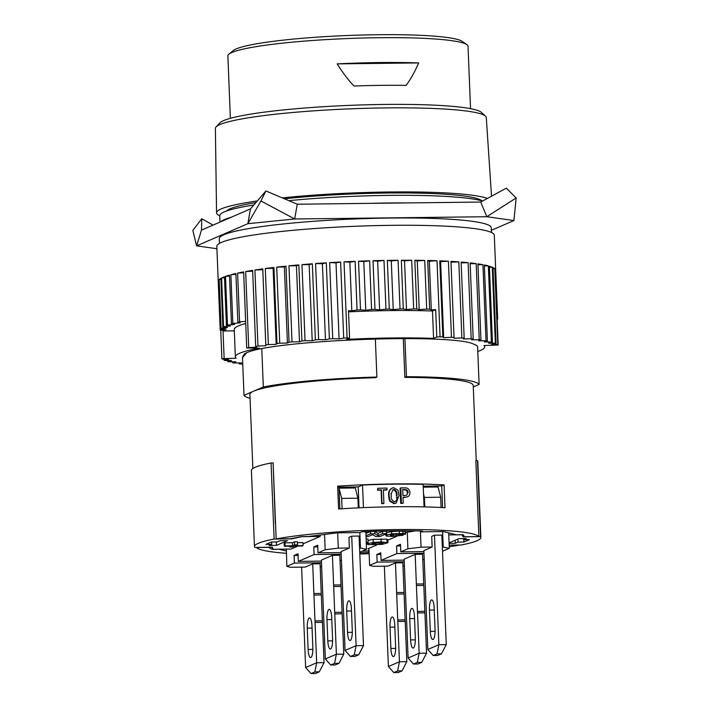 <?xml version="1.0" encoding="UTF-8"?>
<svg xmlns="http://www.w3.org/2000/svg" width="709" height="709" viewBox="0 0 709 709"><rect width="100%" height="100%" fill="white"/><g stroke="black" fill="none" stroke-linecap="round" stroke-linejoin="round"><path stroke-width="1.06" d="M242.744 364.009L240.821 364.045A138.849 14.534 -2.3 0 1 239.101 363.797L241.521 362.919L234.05 362.964A138.849 14.534 -2.3 0 1 232.658 362.689L235.84 361.812L228.67 361.767A138.849 14.534 -2.3 0 1 227.607 361.466L231.515 360.597L224.718 360.456A138.849 14.534 -2.3 0 1 224 360.137L228.608 359.286L222.254 359.055A138.849 14.534 -2.3 0 1 221.89 358.71L236.106 358.222A124.766 13.063 -2.3 0 1 235.361 356.875A124.766 13.063 -2.3 0 1 259.379 348.154L246.705 347.977A138.849 14.534 -2.3 0 1 248.717 347.605L256.516 347.206L255.692 346.426A138.849 14.534 -2.3 0 1 257.979 346.063L265.831 345.753L265.822 344.928A138.849 14.534 -2.3 0 1 268.365 344.583L276.164 344.361L276.98 343.511A138.849 14.534 -2.3 0 1 279.754 343.191L287.429 343.059L289.05 342.181A138.849 14.534 -2.3 0 1 292.019 341.889L299.482 341.844L301.901 340.967A138.849 14.534 -2.3 0 1 305.03 340.692L312.208 340.745L315.39 339.868A138.849 14.534 -2.3 0 1 318.651 339.62L325.449 339.762L329.366 338.893A138.849 14.534 -2.3 0 1 332.716 338.689L339.07 338.92L343.679 338.069A138.849 14.534 -2.3 0 1 347.082 337.892L349.581 338.033L346.391 339.416A124.766 13.063 -2.3 0 1 433.589 338.388L436.779 337.005L440.067 336.802A138.849 14.534 -2.3 0 1 442.841 336.908L443.674 337.688L451.473 337.289A138.849 14.534 -2.3 0 1 454.026 337.431L454.035 338.255L461.878 337.945A138.849 14.534 -2.3 0 1 464.173 338.113L463.367 338.964L471.166 338.742A138.849 14.534 -2.3 0 1 473.187 338.955L471.565 339.824L479.24 339.691A138.849 14.534 -2.3 0 1 480.959 339.93L478.54 340.807L486.011 340.763A138.849 14.534 -2.3 0 1 487.402 341.038L484.22 341.915L491.39 341.968A138.849 14.534 -2.3 0 1 492.454 342.27L488.536 343.138L495.343 343.271A138.849 14.534 -2.3 0 1 496.052 343.599L491.452 344.45L497.807 344.68A138.849 14.534 -2.3 0 1 498.17 345.017L483.946 345.513A124.766 13.063 -2.3 0 1 484.699 346.861A124.766 13.063 -2.3 0 1 477.786 351.478M476.244 460.584L473.222 385.412A111.756 11.698 177.7 0 0 404.848 377.383L406.443 376.692A117.88 12.337 177.7 0 1 479.107 384.446L477.582 346.417A117.88 12.337 -2.3 0 0 476.324 345.292L471.76 343.28C440.661 333.372 271.901 340.542 246.413 352.843L244.472 353.844L242.478 357.309L244.002 395.347L253.662 391.164A111.756 11.698 177.7 0 0 249.896 394.381L252.865 468.498M351.425 609.013L352.276 630.31A9.182 2.393 89.3 0 1 350.016 640.519A9.182 2.393 89.3 0 1 347.543 632.357L346.692 611.061A9.182 2.393 89.3 0 1 348.952 600.851A9.182 2.393 89.3 0 1 351.425 609.013M350.45 656.49L354.278 654.832L356.104 645.677L351.708 536.155L359.091 536.066L363.495 645.598L356.104 645.677L345.061 650.463L350.45 656.49L354.89 656.437L358.71 654.779L363.495 645.598M393.362 533.611L393.451 535.889L390.429 535.685L390.756 534.976L393.796 534.223L405.309 534.311L405.131 533.744L403.031 533.452L391.687 533.886L386.662 535.029L386.582 536.084L392.192 536.412L403.111 535.242L396.251 535.747L396.154 533.46M390.402 535.153L390.429 535.685L390.756 534.976M386.742 533.593L386.653 531.316L382.559 531.36L382.647 533.647L386.742 533.593L380.042 536.491L375.823 536.545L372.553 534.648L367.953 536.633L366.03 536.66M405.22 532.025L405.043 531.458L399.202 531.103L391.598 531.599L386.573 532.743M365.995 535.765L370.559 533.788L370.47 531.502L365.897 533.478M385.758 533.372L385.847 535.658L386.582 536.084M402.721 489.822A109.461 11.459 -2.3 0 1 403.979 489.822L404.777 489.564C406.824 489.44 407.932 490.433 408.1 492.525L406.594 495.272L405.016 495.485A111.756 11.698 -2.3 0 0 402.942 495.485L402.703 489.573A111.756 11.698 -2.3 0 1 404.777 489.564M408.1 492.525L407.241 492.782C407.108 490.717 406.018 489.733 403.979 489.822M265.831 345.753L262.764 268.862A138.849 14.534 177.7 0 0 254.921 270.005L262.773 269.686M254.921 270.005L257.979 346.063M368.201 544.609L382.089 544.406L387.956 542.695L381.158 541.915L373.235 542.42L368.086 543.555L367.342 544.14L368.201 544.609M363.664 531.679L366.854 532.424L365.879 532.849M366.128 539.106L368.042 539.088L368.166 542.128L366.278 542.943M366.252 542.146L368.166 542.128M387.956 542.695L387.832 539.655L386.91 539.186L373.111 539.372L367.962 540.515M376.949 544.858L367.998 548.731L368.964 548.988M398.963 533.904L399.016 535.295M393.451 535.889L396.251 535.747M403.075 534.338L403.111 535.242M382.559 531.36L377.968 533.345L378.065 535.632L382.647 533.647M243.045 357.07L246.617 352.772M245.633 321.434L239.571 321.806A138.849 14.534 177.7 0 0 237.861 322.187L240.289 322.87L232.827 323.428A138.849 14.534 177.7 0 0 231.435 323.809L234.635 324.43L227.474 325.05A138.849 14.534 177.7 0 0 226.419 325.44L230.345 325.989L223.557 326.672A138.849 14.534 177.7 0 0 222.848 327.053L227.465 327.54L221.119 328.276A138.849 14.534 177.7 0 0 220.765 328.648L226.02 329.047L220.198 329.827A138.849 14.534 177.7 0 0 220.189 330.057A138.849 14.534 177.7 0 0 220.198 330.19L226.038 330.509L223.034 330.979L234.316 330.846M245.722 323.508A124.766 13.063 177.7 0 0 234.262 329.49L235.361 356.875M404.848 377.383L403.297 338.583M406.443 376.692L404.91 338.583M479.107 384.446L473.284 386.972M400.789 487.889A111.756 11.698 -2.3 0 1 405.247 487.872C407.613 487.863 409.128 489.068 409.784 491.488L409.899 492.533C409.997 494.643 409.164 496.087 407.427 496.867L405.539 497.169A111.756 11.698 -2.3 0 0 403.013 497.177L403.253 503.089A111.756 11.698 -2.3 0 0 401.4 503.098L400.789 487.889L400.071 488.146L400.682 503.355A109.461 11.459 -2.3 0 1 402.499 503.346L403.253 503.089M391.271 493.606L393.043 489.644L393.92 489.432C396.304 490.477 397.315 492.489 396.943 495.476L396.969 497.426C397.155 499.659 396.313 501.086 394.417 501.68C391.971 500.625 390.925 498.578 391.271 495.556L391.262 493.606L390.756 493.863M442.584 507.6L441.716 485.949L444.082 484.921L445.004 507.741A111.756 11.698 177.7 0 0 338.583 508.991L337.67 486.17A111.756 11.698 -2.3 0 1 444.082 484.921M419.223 309.647L417.264 260.965L424.726 260.416L426.685 309.097L419.223 309.647L416.786 308.964A138.849 14.534 177.7 0 0 413.657 308.938L406.487 309.558L403.288 308.938A138.849 14.534 177.7 0 0 400.027 308.956L393.238 309.638L389.303 309.08A138.849 14.534 177.7 0 0 385.953 309.142L379.607 309.877L374.99 309.399A138.849 14.534 177.7 0 0 371.578 309.496L365.755 310.276L360.5 309.877A138.849 14.534 177.7 0 0 357.07 310.01L351.824 310.834L349.865 262.153L355.112 261.329A138.849 14.534 177.7 0 0 344.033 261.834L347.082 337.892M424.726 260.416A138.849 14.534 177.7 0 0 414.836 260.283L417.264 260.965M414.836 260.283L416.786 308.964M497.133 319.21L497.665 319.139A138.849 14.534 177.7 0 0 497.674 318.908A138.849 14.534 177.7 0 0 497.656 318.775L497.106 318.749M477.937 264.732L482.953 264.705L486.011 340.763M406.487 309.558L404.538 260.877L411.699 260.265A138.849 14.534 177.7 0 0 401.338 260.256L404.538 260.877M401.338 260.256L403.288 308.938M340.621 262.002A138.849 14.534 177.7 0 0 329.658 262.622L336.013 262.853L340.621 262.002L343.679 338.069M339.07 338.92L336.013 262.853M329.658 262.622L332.716 338.689M223.034 330.979L224.133 358.355M220.747 330.217L221.89 358.71M482.953 264.705A138.849 14.534 177.7 0 0 477.901 263.872L480.959 339.93M491.443 232.472L491.248 227.749A136.093 14.251 177.7 0 0 354.695 218.975A136.093 14.251 177.7 0 0 219.276 238.667L219.471 243.4M365.755 310.276L363.797 261.594L369.628 260.815A138.849 14.534 177.7 0 0 358.541 261.196L363.797 261.594M358.541 261.196L360.5 309.877M489.44 267.151L492.285 267.213A138.849 14.534 177.7 0 0 489.405 266.203L492.454 342.27M495.157 270.067L495.706 270.094L497.656 318.775M495.706 270.094A138.849 14.534 177.7 0 0 495.112 268.959L498.17 345.017M220.765 328.648L218.815 279.966A138.849 14.534 177.7 0 0 218.239 281.145L218.859 281.065M218.239 281.145L220.198 329.827M379.607 309.877L377.649 261.196L383.994 260.46L385.953 309.142M383.994 260.46A138.849 14.534 177.7 0 0 373.031 260.717L377.649 261.196M373.031 260.717L374.99 309.399M299.482 341.844L296.433 265.778L298.844 264.9A138.849 14.534 177.7 0 0 288.962 265.822L296.433 265.778M288.962 265.822L292.019 341.889M255.692 346.426L252.634 270.359A138.849 14.534 177.7 0 0 245.66 271.538L252.67 271.184M245.66 271.538L248.717 347.605M239.066 362.937L239.101 363.797M232.614 361.794L232.658 362.689M227.562 360.518L227.607 361.466M223.964 359.117L224 360.137M222.848 327.053L220.889 278.371A138.849 14.534 177.7 0 0 219.17 279.594L221.119 328.276M226.419 325.44L224.461 276.758A138.849 14.534 177.7 0 0 221.598 277.999L223.557 326.672M231.435 323.809L229.486 275.127A138.849 14.534 177.7 0 0 225.515 276.377L227.474 325.05M237.861 322.187L235.902 273.506A138.849 14.534 177.7 0 0 230.877 274.746L232.827 323.428M246.705 347.977L243.648 271.91A138.849 14.534 177.7 0 0 237.612 273.125L239.571 321.806M262.764 268.862L265.822 344.928M276.164 344.361L273.116 268.303L273.922 267.453A138.849 14.534 177.7 0 0 265.308 268.525L268.365 344.583M273.922 267.453L276.98 343.511M276.696 267.125A138.849 14.534 -2.3 0 1 286.002 266.123L284.371 266.992L276.696 267.125L279.754 343.191M286.002 266.123L289.05 342.181M298.844 264.9L301.901 340.967M312.208 340.745L309.151 264.679L312.332 263.801A138.849 14.534 177.7 0 0 301.981 264.634L305.03 340.692M312.332 263.801L315.39 339.868M325.449 339.762L322.391 263.704L326.308 262.835A138.849 14.534 177.7 0 0 315.594 263.562L318.651 339.62M326.308 262.835L329.366 338.893M355.112 261.329L357.07 310.01M369.628 260.815L371.578 309.496M393.238 309.638L391.279 260.956L398.077 260.274A138.849 14.534 177.7 0 0 387.353 260.398L389.303 309.08M398.077 260.274L400.027 308.956M411.699 260.265L413.657 308.938M436.779 337.005L435.68 309.62L431.294 309.895L429.335 261.213L437.01 260.744A138.849 14.534 177.7 0 0 427.695 260.478L429.654 309.159A138.849 14.534 177.7 0 0 426.685 309.097M437.01 260.744L440.067 336.802M443.674 337.688L440.617 261.63L448.416 261.231A138.849 14.534 177.7 0 0 439.784 260.841L442.841 336.908M448.416 261.231L451.473 337.289M451.004 262.188L458.82 261.878A138.849 14.534 177.7 0 0 450.968 261.373L454.026 337.431M458.82 261.878L461.878 337.945M461.151 262.879L468.117 262.676A138.849 14.534 177.7 0 0 461.125 262.055L464.173 338.113M468.117 262.676L471.166 338.742M470.164 263.73L476.182 263.624A138.849 14.534 177.7 0 0 470.129 262.888L473.187 338.955M476.182 263.624L479.24 339.691M484.389 265.875L488.341 265.902A138.849 14.534 177.7 0 0 484.353 264.98L487.402 341.038M488.341 265.902L491.39 341.968M492.285 267.213L495.343 343.271M493.039 268.551L494.749 268.614A138.849 14.534 177.7 0 0 493.003 267.532L496.052 343.599M494.749 268.614L497.807 344.68M497.674 318.908L494.306 235.237A138.849 14.534 177.7 0 0 354.987 226.286A138.849 14.534 177.7 0 0 216.83 246.386L220.189 330.057M219.17 279.594L220.933 279.39M225.515 276.377L229.521 276.023M265.308 268.525L273.116 268.303M315.594 263.562L322.391 263.704M431.294 309.895L429.654 309.159M427.695 260.478L429.335 261.213M439.784 260.841L440.617 261.63M230.877 274.746L235.937 274.374M387.353 260.398L391.279 260.956M301.981 264.634L309.151 264.679M256.436 547.392L256.445 547.481A111.756 11.698 177.7 0 0 286.33 553.277M302.442 536.562L291.603 538.849L274.126 539.053A113.289 11.858 177.7 0 0 254.469 546.568L251.42 470.501A113.289 11.858 -2.3 0 1 271.068 462.995L272.637 462.977A111.756 11.698 -2.3 0 1 273.107 462.888L275.553 523.818M276.156 538.946L290.327 538.778L301.901 536.571L308.557 536.491L337.138 532.831L360.039 532.565L361.9 531.759A100.27 10.493 177.7 0 1 422.493 531.05L420.641 531.856L443.55 531.582L456.357 534.754L463.004 534.675L464.723 536.731L478.894 536.562A111.756 11.698 177.7 0 0 396.455 529.57A111.756 11.698 177.7 0 0 276.156 538.946L275.544 523.738M478.894 536.562L475.836 460.504A111.756 11.698 -2.3 0 1 475.907 460.584L475.845 460.584M449.24 546.781A111.756 11.698 177.7 0 0 459.175 545.097L459.175 545.017M359.817 554.013A111.756 11.698 177.7 0 0 369.15 553.667M375.353 338.937L376.887 377.046L375.291 377.729A111.756 11.698 177.7 0 0 253.662 391.164L263.323 386.981L261.789 348.819M377.543 490.229L377.782 489.972A111.756 11.698 -2.3 0 1 381.442 489.875L381.123 490.132A109.461 11.459 -2.3 0 0 377.543 490.229L377.711 488.288A111.756 11.698 -2.3 0 1 386.937 488.067L387.008 489.751A111.756 11.698 -2.3 0 0 383.374 489.83L383.915 503.355A111.756 11.698 -2.3 0 0 381.983 503.399L381.442 489.875M221.598 277.999L224.496 277.706M359.046 507.83L358.213 486.932L337.706 487.172M358.213 486.932L362.547 485.053A109.461 11.459 -2.3 0 1 423.14 484.344L424.053 506.882M441.716 485.949L423.22 486.161M403.022 497.434A109.461 11.459 -2.3 0 1 404.733 497.426L407.427 496.867M396.189 503.044L393.912 503.629L389.799 501.148L388.966 498.56L389.445 498.312L390.287 500.891L394.479 503.372L396.189 503.044L399.025 495.458L397.953 490.203L393.849 487.739L392.573 487.916C389.746 489.476 388.612 492.037 389.152 495.591L389.436 498.312M392.573 487.916L391.403 488.404M395.205 501.511L394.417 501.68M272.247 547.206L272.327 549.369L278.974 549.209M396.943 495.476L396.313 495.733C396.677 492.764 395.693 490.743 393.353 489.689L393.92 489.432M406.824 661.683L402.047 670.874L397.616 670.927L399.433 661.772L406.824 661.683L405.211 621.376L397.793 621.465L395.462 562.893L402.854 562.804L404.05 592.467L396.659 592.556M363.451 507.626L362.547 485.053M339.868 508.902L339.035 488.173L355.298 487.978L357.912 498.197L358.302 507.866M381.983 503.399L381.672 503.647A109.461 11.459 -2.3 0 1 383.56 503.603L383.915 503.355M381.672 503.647L381.123 490.132M383.383 490.079A109.461 11.459 -2.3 0 1 386.573 490.008L387.008 489.751M388.692 495.839L388.966 498.56M389.152 495.591L388.683 495.839C388.124 492.338 389.241 489.777 392.024 488.173M377.782 489.972L377.711 488.288M423.778 585.457L422.573 554.27L415.182 554.358L404.139 559.135L408.109 658.014L419.152 653.237L426.543 653.157L424.921 612.842L417.512 612.931L415.182 554.358M416.431 585.545L423.822 585.457L424.877 612.842M359.764 552.807A100.27 10.493 177.7 0 0 368.645 552.488L369.097 552.293M286.356 549.12L286.853 566.34L294.377 563.079L294.067 555.475L298.01 553.773L298.321 561.377L314.087 554.553L313.786 546.94L317.729 545.239L318.031 552.843L325.156 549.767L324.536 534.444M286.436 551.044L278.983 549.289M272.327 549.369L268.392 547.339L256.445 547.481M449.178 545.212L459.175 545.097M423.255 487.18L438.065 487.003L440.679 497.222L441.095 507.511M275.349 523.818L273.107 462.888M376.887 377.046A117.88 12.337 177.7 0 0 263.323 386.981M244.002 395.347A117.88 12.337 177.7 0 0 250.047 398.307M487.446 198.414A137.776 14.419 177.7 0 0 282.306 197.891M257.323 200.939A137.776 14.419 177.7 0 0 216.555 212.833A137.776 14.419 177.7 0 0 219.737 215.775M481.987 200.833A128.595 13.462 177.7 0 0 284.451 198.804M255.914 202.579A128.595 13.462 177.7 0 0 226.357 211.105M486.826 216.724L513.91 220.552L516.152 197.962L486.826 216.724L480.729 202.056L297.248 204.219L294.687 218.984L486.826 216.724M393.912 503.629L394.479 503.372M396.96 497.426L396.331 497.683M417.53 612.931L419.152 653.237L417.326 662.392L421.766 662.339L426.543 653.157M420.641 531.856L420.605 530.997M404.733 497.426L405.539 497.169M342.075 508.761L341.658 498.383L339.035 488.173M341.658 498.383L357.912 498.197M380.848 554.456L376.833 554.5L380.777 552.798L381.079 560.402L404.183 560.137M404.245 561.794L377.144 562.113L376.833 554.5M425.046 580.272L423.858 550.609L432.136 547.02L421.057 547.153L407.923 548.793L400.798 551.868L423.893 551.602M448.682 532.858L449.302 548.305L442.513 551.247M449.302 548.305L442.336 546.905M395.462 562.893L387.974 566.136L373.191 566.305L369.619 565.365L377.144 562.113M424.797 506.891L424.416 497.417L423.53 493.934M424.416 497.417L440.679 497.222M402.978 565.933L404.405 565.747M424.204 559.171L422.794 559.773M420.402 530.997L421.057 547.153M432.136 547.02L431.71 536.376L434.475 535.18L441.858 535.091L446.262 644.623L441.477 653.804L437.657 655.462L433.217 655.515L427.828 649.488L425.072 580.263M443.222 546.896L442.611 531.599M407.241 531.901L407.923 548.793M449.178 545.132L461.204 544.991A113.289 11.858 177.7 0 0 480.862 537.475L477.804 461.417A113.289 11.858 -2.3 0 0 477.476 460.566L475.907 460.584M462.968 534.675L463.048 536.837L462.064 534.772L448.762 534.923M480.862 537.475A113.289 11.858 177.7 0 0 480.534 536.633L463.048 536.837M457.899 539.062L458.023 542.119L463.934 542.057L469.455 539.664L463.535 539.735L466.3 538.539L458.909 538.627L449.081 542.881M458.023 542.119L455.258 543.316L455.134 540.258M449.107 543.386L455.258 543.316M463.934 542.057L463.837 539.726M463.535 539.735L463.491 538.574M477.476 460.566L480.534 536.633M415.323 530.89L405.433 532.53M254.469 546.568A113.289 11.858 177.7 0 0 254.806 547.419L272.283 547.206L273.266 549.271L291 549.067L297.975 546.045M302.451 536.642L320.184 536.438L303 543.874M269.03 545.505L276.421 545.416L287.464 540.639L280.073 540.728L277.316 541.924L271.405 541.995L265.884 544.379L271.795 544.308L269.03 545.505M303.071 545.655L295.556 545.735L297.558 544.875L297.434 541.827L294.457 541.862L292.454 542.731L284.929 542.819L284.141 543.165L284.256 546.205L291.78 546.116L289.768 546.985L292.755 546.949L294.758 546.081L302.273 545.992L303.071 545.655L302.947 542.607L297.47 542.669M271.698 541.986L271.795 544.308M276.288 541.933L276.421 545.416M284.929 542.819L285.053 545.859L284.256 546.205M289.768 546.985L289.733 546.143M297.558 544.875L294.581 544.911L292.569 545.77L285.053 545.859M292.569 545.77L292.454 542.731M351.708 536.155L348.943 537.342L349.369 547.995L341.091 551.575L343.386 608.632M320.122 535.011L320.184 536.438M377.968 533.345L374.751 531.449L370.47 531.502M362.069 551.212A100.27 10.493 177.7 0 0 367.785 550.999L369.017 550.468M396.951 536.199L387.85 540.143M274.126 539.053L271.068 462.995M343.413 608.623L345.061 650.463M294.581 544.911L294.457 541.862M337.67 532.831L338.29 548.128L325.156 549.767M374.751 531.449L374.848 533.735L378.065 535.632M370.559 533.788L374.848 533.735M423.964 553.259L396.854 553.578L396.553 545.974L400.496 544.264L400.798 551.868M381.079 560.402L396.854 553.578M400.558 545.921L396.553 545.974M349.369 547.995L338.29 548.128M318.031 552.843L341.135 552.577M365.853 532.193L366.535 549.28L359.747 552.214M366.535 549.28L359.569 547.871M317.792 546.896L313.786 546.94M341.197 554.234L314.087 554.553M322.568 589.773L321.372 560.11L332.415 555.333L339.806 555.244L340.994 584.907L333.611 584.996L332.415 555.333M341.437 560.137L340.028 560.748M298.321 561.377L321.416 561.103M298.081 555.431L294.067 555.475M321.478 562.76L294.377 563.079M301.6 567.147L305.632 667.524L316.666 662.747L312.696 563.859L305.207 567.103L290.424 567.28L286.853 566.34M307.254 628.13A9.182 2.393 89.3 0 1 309.514 617.92A9.182 2.393 89.3 0 1 311.987 626.082L312.846 647.379A9.182 2.393 89.3 0 1 310.586 657.589A9.182 2.393 89.3 0 1 308.114 649.426L307.254 628.13L312.066 628.068M321.301 594.966L320.087 563.779L312.696 563.859M313.954 595.046L321.345 594.966L322.4 622.342M305.632 667.524L311.021 673.55L314.849 671.893L316.666 662.747L324.057 662.658L322.444 622.342L315.053 622.431M320.211 566.899L321.638 566.713M384.367 566.172L388.399 666.549L399.433 661.772L397.82 621.456M390.021 627.155A9.182 2.393 89.3 0 1 392.281 616.945A9.182 2.393 89.3 0 1 394.753 625.108L395.613 646.404A9.182 2.393 89.3 0 1 393.353 656.614A9.182 2.393 89.3 0 1 390.881 648.451L390.021 627.155L394.833 627.093M404.05 592.467L405.167 621.376M369.619 565.365L368.937 548.323M360.456 547.862L359.844 532.565M368.565 550.663L368.645 552.488M220.933 221.687L201.489 230.097L196.615 245.863L247.875 223.681L294.687 218.984L260.939 200.957L247.875 223.681L250.445 208.916L220.933 221.687A134.719 14.1 177.7 0 1 230.992 217.335M407.835 202.916A134.719 14.1 177.7 0 0 370.142 203.359M513.91 220.552L491.355 230.319M216.927 248.735L196.615 245.863L192.848 230.425L201.773 218.727L201.489 230.097M219.994 222.094L219.737 215.793A134.719 14.1 -2.3 0 1 253.822 204.998M288.847 200.665A134.719 14.1 -2.3 0 1 482.643 201.019M480.729 202.056L506.359 188.142L516.152 197.962M250.445 208.916L265.928 190.969L260.939 200.957M265.928 190.969L297.248 204.219M213.028 225.107L201.773 218.727M216.555 212.833L215.385 128.418A135.561 14.189 -2.3 0 1 216.085 126.938A135.561 14.189 -2.3 0 1 385.758 107.91A135.561 14.189 -2.3 0 1 485.47 116.116A135.561 14.189 -2.3 0 1 486.285 117.543L491.523 196.198M216.085 126.938L219.834 122.914A131.626 13.781 -2.3 0 1 384.588 104.445A131.626 13.781 -2.3 0 1 481.411 112.412L485.47 116.116M230.381 118.323L227.873 55.931A120.175 12.585 -2.3 0 1 228.927 54.168A120.175 12.585 -2.3 0 1 347.445 38.543A120.175 12.585 -2.3 0 1 466.832 44.614A120.175 12.585 -2.3 0 1 468.029 46.289L470.537 108.672M228.927 54.168L233.314 50.561A115.611 12.106 -2.3 0 1 347.321 35.521A115.611 12.106 -2.3 0 1 462.171 41.361L466.832 44.614M418.673 62.924A120.175 12.585 177.7 0 0 337.183 63.881C342.846 72.885 348.456 80.268 354.004 86.011A120.175 12.585 -2.3 0 1 406.053 85.399C410.511 79.532 414.721 72.043 418.673 62.924L337.183 63.881M401.4 503.098L400.682 503.355M405.309 534.311L405.043 531.458M434.475 535.18L438.871 644.711L427.828 649.488M429.459 610.094A9.182 2.393 89.3 0 1 431.71 599.885A9.182 2.393 89.3 0 1 434.192 608.047L435.042 629.344A9.182 2.393 89.3 0 1 432.782 639.545A9.182 2.393 89.3 0 1 430.31 631.391L429.459 610.094L434.271 610.032M396.721 594.08L404.103 593.991M405.149 619.852L397.758 619.941M402.047 670.874L398.219 672.522L393.787 672.575L388.399 666.549M397.616 670.927L393.787 672.575M321.283 593.442L313.892 593.53M322.382 620.827L314.991 620.907M314.849 671.893L319.28 671.84L315.452 673.497L311.021 673.55M319.28 671.84L324.057 662.658M322.586 589.773L325.342 658.989L336.385 654.212L333.611 584.996M326.973 619.595A9.182 2.393 89.3 0 1 329.233 609.385A9.182 2.393 89.3 0 1 331.706 617.548L332.556 638.844A9.182 2.393 89.3 0 1 330.305 649.054A9.182 2.393 89.3 0 1 327.824 640.892L326.973 619.595L331.785 619.542M340.994 584.907L341.011 586.432M333.664 586.52L341.056 586.432L342.11 613.817M325.342 658.989L330.74 665.015L334.559 663.367L336.385 654.212L343.776 654.123L342.155 613.817L334.772 613.897M409.74 618.62A9.182 2.393 89.3 0 1 412 608.411A9.182 2.393 89.3 0 1 414.473 616.573L415.323 637.87A9.182 2.393 89.3 0 1 413.072 648.079A9.182 2.393 89.3 0 1 410.591 639.917L409.74 618.62L414.552 618.567M423.76 583.941L416.369 584.021M372.19 543.511L379.98 542.429L383.241 542.642L383.082 543.333L375.238 544.423L372.003 544.211L371.977 543.608M383.241 542.642L383.082 543.333L383.055 542.598M446.262 644.623L438.871 644.711L437.045 653.858L433.217 655.515M342.092 612.292L334.71 612.381M334.559 663.367L338.999 663.314L335.171 664.962L330.74 665.015M338.999 663.314L343.776 654.123M417.326 662.392L413.507 664.049L408.109 658.014M424.859 611.318L417.477 611.406M421.766 662.339L417.938 663.996L413.507 664.049M354.278 654.832L358.71 654.779M437.045 653.858L441.477 653.804M237.612 273.125L243.683 272.752M351.824 310.834L348.482 310.648L349.581 338.033M348.536 311.871A124.766 13.063 177.7 0 1 432.49 311.003L433.589 338.388M432.49 311.003L435.68 309.62M344.033 261.834L349.865 262.153M287.429 343.059L284.371 266.992M352.302 632.304L347.543 632.357M391.598 531.599L391.687 533.886M399.202 531.103L399.291 533.39M386.609 533.655L386.662 535.029M402.934 531.174L403.031 533.452M368.086 543.555L368.033 542.19M373.111 539.372L373.235 542.42M381.034 538.867L381.158 541.915M390.287 500.891L389.799 501.148M386.91 539.186L387.034 542.234M395.631 648.398L390.881 648.451M312.864 649.364L308.114 649.426M346.692 611.061L351.504 611.007M435.069 631.329L430.31 631.391M332.583 640.839L327.824 640.892M415.35 639.864L410.591 639.917M379.82 544.104L379.749 542.438M375.238 544.423L375.176 542.775M367.28 542.509L367.342 544.14M405.406 531.75L405.495 534.028M484.699 346.861L484.646 345.505"/></g></svg>
